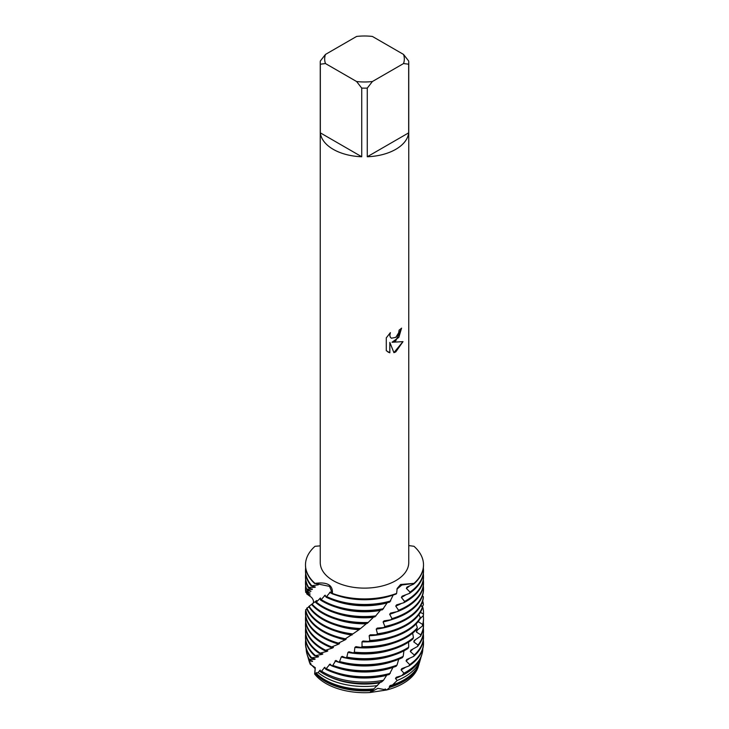 <?xml version="1.0" encoding="UTF-8"?>
<svg xmlns="http://www.w3.org/2000/svg" width="729" height="729" viewBox="0 0 729 729"><rect width="100%" height="100%" fill="white"/><g stroke="black" fill="none" stroke-linecap="round" stroke-linejoin="round"><path stroke-width="1.09" d="M314.828 673.742L315.201 668.703L309.779 663.281A55.231 31.885 180 0 1 309.625 662.57M385.14 688.941L386.68 689.98L369.831 692.55A54.575 31.511 180 0 1 314.636 673.997L315.238 667.618L310.18 664.274M418.574 665.459A54.575 31.511 180 0 1 403.091 683.474A54.575 31.511 180 0 1 386.68 689.98L377.859 688.34L369.831 692.55L371.963 690.563A55.231 31.885 180 0 1 325.444 681.524A55.231 31.885 180 0 1 315.457 673.632L314.636 673.997A54.575 31.511 180 0 0 369.831 692.55M395.792 340.817L392.002 342.266L403.019 341.628L395.792 351.879L393.924 352.672L389.842 342.393L389.842 352.79L386.279 350.704L386.279 337.873L390.389 332.634L389.833 335.185L390.234 337.008L391.355 338.22L395.792 337.372L398.69 332.779L399.109 330.128A44.25 25.551 0 0 0 401.588 328.141L395.792 340.817M395.792 149.317A44.25 25.551 180 0 1 367.27 156.753L367.27 88.1A44.25 25.551 180 0 1 361.73 88.1L361.73 156.753A44.25 25.551 180 0 1 320.332 132.851L320.332 64.198A44.25 25.551 180 0 1 320.25 62.603A44.25 25.551 180 0 1 320.332 60.999L325.462 54.429L356.599 36.45A39.831 22.991 180 0 1 372.401 36.45L403.538 54.429A39.831 22.991 180 0 1 403.538 63.551L408.668 64.198L408.668 132.851A44.25 25.551 180 0 1 395.792 149.317M403.538 54.429L408.668 60.999A44.25 25.551 180 0 1 408.75 62.603L408.75 562.578A44.25 25.551 180 0 1 395.792 580.639A44.25 25.551 180 0 1 347.569 586.18A44.25 25.551 180 0 1 320.25 562.578L320.25 62.603M320.25 545.857L315.01 546.294A59.003 34.063 180 0 0 315.01 583.382C327.275 581.724 333.062 585.068 332.378 593.415L329.572 586.389L315.01 583.382L329.572 586.389L332.378 593.415L331.968 593.698L330.401 591.939L326.091 597.16A59.003 34.063 0 0 0 389.723 602.09L393.186 595.046M331.968 593.698A59.003 34.063 0 0 0 396.175 594.017L396.622 593.415A59.003 34.063 180 0 1 332.378 593.415A59.003 34.063 180 0 0 396.622 593.415L397.196 588.431L400.613 584.476L413.99 583.382L401.834 585.004L396.904 589.196M401.542 328.187L398.845 337.354L392.002 342.266M391.3 338.183L390.179 336.98L389.778 335.158L390.279 332.743M387.937 352.016L389.787 352.763L389.842 342.393M393.906 352.636L402.955 341.646M397.205 588.677L401.834 585.004L413.99 583.382A59.003 34.063 180 0 0 413.99 546.294L408.75 545.565M320.332 64.198L325.462 63.551A39.831 22.991 180 0 1 325.462 54.429M325.462 63.551L356.599 81.52L361.73 88.1M367.27 88.1L372.401 81.52A39.831 22.991 180 0 1 356.599 81.52M372.401 81.52L403.538 63.551M408.75 62.603A44.25 25.551 180 0 1 408.668 64.198M361.73 156.753L320.332 132.851M408.668 132.851L367.27 156.753M418.929 664.383L418.282 666.534A54.575 31.511 180 0 1 403.091 683.474A54.575 31.511 180 0 1 386.68 689.98L389.887 687.292A55.231 31.885 180 0 0 403.556 681.524A55.231 31.885 180 0 0 418.929 664.383A55.231 31.885 180 0 0 419.175 663.49M326.091 597.151L325.152 595.183L321.225 599.593L320.45 599.985L320.478 597.98L316.331 602.136L315.684 602.482L316.668 600.532L308.75 606.546A59.003 34.063 0 0 0 322.774 619.477A59.003 34.063 0 0 0 359.461 629.327L360.591 628.498A59.003 34.063 180 0 1 322.774 618.593A59.003 34.063 180 0 1 309.132 606.282M320.45 599.985A59.003 34.063 0 0 0 322.774 601.407A59.003 34.063 0 0 0 382.461 609.772L387.081 602.938A54.475 31.456 180 0 1 336.315 601.225M383.545 608.688A59.003 34.063 180 0 1 322.774 600.532A59.003 34.063 180 0 1 321.225 599.593M406.226 600.532A59.003 34.063 180 0 1 404.604 601.425L403.757 602.746A59.003 34.063 0 0 0 406.226 601.407A59.003 34.063 0 0 0 423.503 577.322L423.503 576.439A59.003 34.063 180 0 1 406.226 600.532M305.497 576.439L305.497 577.322A59.003 34.063 0 0 0 308.294 587.692L308.659 587.437A59.003 34.063 180 0 1 305.497 576.439A59.003 34.063 180 0 1 305.661 573.869M315.684 602.482A59.003 34.063 0 0 0 322.774 607.43A59.003 34.063 0 0 0 374.879 616.88L380.292 610.437A54.475 31.456 180 0 1 336.315 607.248M375.991 615.877A59.003 34.063 180 0 1 322.774 606.555A59.003 34.063 180 0 1 316.331 602.136M406.226 606.555A59.003 34.063 180 0 1 398.572 610.273L397.642 611.522A59.003 34.063 0 0 0 406.226 607.43A59.003 34.063 0 0 0 423.503 583.346L423.503 582.462A59.003 34.063 180 0 1 406.226 606.555M305.497 582.462L305.497 583.346A59.003 34.063 0 0 0 306.417 589.333L306.627 589.096A59.003 34.063 180 0 1 305.497 582.462A59.003 34.063 180 0 1 305.661 579.892M311.766 604.651A59.003 34.063 0 0 0 322.774 613.454A59.003 34.063 0 0 0 367.216 623.395L373.312 617.39A54.475 31.456 180 0 1 336.315 613.271M373.312 617.39L374.341 616.415M368.345 622.484A59.003 34.063 180 0 1 322.774 612.579A59.003 34.063 180 0 1 312.285 604.35M406.226 612.579A59.003 34.063 180 0 1 391.983 618.629L390.972 619.805A59.003 34.063 0 0 0 406.226 613.454A59.003 34.063 0 0 0 423.503 589.369L423.503 588.485A59.003 34.063 180 0 1 406.226 612.579M305.497 588.485L305.497 589.369A59.003 34.063 0 0 0 305.56 590.937L305.624 590.709A59.003 34.063 180 0 1 305.497 588.485A59.003 34.063 180 0 1 305.661 585.916M360.591 628.498L366.213 623.814A54.475 31.456 180 0 1 336.315 619.295M366.213 623.814L367.252 622.912M423.376 596.769A59.003 34.063 180 0 1 406.226 618.593A59.003 34.063 180 0 1 384.894 626.475L383.828 627.569A59.003 34.063 0 0 0 406.226 619.477A59.003 34.063 0 0 0 423.285 598.299L423.376 596.769L422.474 595.711M311.529 604.751C314.135 603.047 314.144 600.605 311.556 597.416L306.645 593.834L310.199 594.973L305.624 592.249A59.003 34.063 180 0 1 305.806 591.019M360.09 628.872L359.051 629.692A54.475 31.456 180 0 1 336.315 625.318M352.9 633.929A59.003 34.063 180 0 1 322.774 624.616A59.003 34.063 180 0 1 306.936 608.013L306.699 608.25A59.003 34.063 0 0 0 322.774 625.5A59.003 34.063 0 0 0 351.797 634.677L359.051 629.692M422.355 607.23A59.003 34.063 180 0 1 406.226 624.616A59.003 34.063 180 0 1 377.458 633.765L376.355 634.777A59.003 34.063 0 0 0 406.226 625.5A59.003 34.063 0 0 0 422.118 608.742L422.355 607.23L420.998 605.216M306.645 593.834A59.003 34.063 180 0 1 306.955 593.005M307.009 609.07L305.642 609.845A59.003 34.063 0 0 0 322.774 631.514A59.003 34.063 0 0 0 344.343 639.451L352.225 634.385M351.989 635.032A54.475 31.456 180 0 1 336.315 631.332M345.418 638.786A59.003 34.063 180 0 1 322.774 630.64A59.003 34.063 180 0 1 305.733 609.617M422.055 602.874L423.267 603.494L423.358 605.024L421.963 606.665M422.702 600.969A59.003 34.063 180 0 1 423.267 603.494M420.332 617.572A59.003 34.063 180 0 1 406.226 630.64A59.003 34.063 180 0 1 369.803 640.481L368.674 641.411A59.003 34.063 0 0 0 406.226 631.514A59.003 34.063 0 0 0 419.959 619.067L420.332 617.572L418.865 614.647M309.351 659.39A58.338 33.68 180 0 1 307.009 654.113L307.51 655.808A57.828 33.388 0 0 0 309.233 659.955L309.351 659.39L314.728 659.362L315.165 659.034L310.955 657.868L318.063 657.002L318.619 656.629L314.664 655.772L322.2 654.35L322.865 653.94L319.229 653.366L327.066 651.361L327.831 650.888L324.587 650.587L332.579 647.972L333.426 647.443L330.629 647.37L338.639 644.144L339.568 643.552L337.254 643.671L345.145 639.843L346.129 639.178L344.516 639.342M345.145 639.843A54.475 31.456 180 0 1 336.315 637.356M338.265 643.087A59.003 34.063 180 0 1 322.774 636.663A59.003 34.063 180 0 1 305.497 612.579A59.003 34.063 180 0 1 305.551 611.166L305.834 611.066M420.369 612.369L423.449 613.991L423.394 615.522A59.003 34.063 0 0 0 423.503 613.454L423.503 612.579A59.003 34.063 180 0 1 423.449 613.991M422.428 606.109A59.003 34.063 180 0 1 423.503 612.579M417.353 627.724A59.003 34.063 180 0 1 406.226 636.663A59.003 34.063 180 0 1 362.049 646.614L360.928 647.452A59.003 34.063 0 0 0 406.226 637.538A59.003 34.063 0 0 0 416.833 629.182L417.353 627.724L416.086 623.969M305.497 612.579L305.497 613.454A59.003 34.063 0 0 0 322.774 637.538A59.003 34.063 0 0 0 337.254 643.671M423.394 615.513L420.022 618.793M338.639 644.144A54.475 31.456 180 0 1 336.315 643.379M418.173 621.573L422.62 624.461L422.419 625.983A59.003 34.063 0 0 0 423.503 619.477L423.503 618.593A59.003 34.063 180 0 1 422.62 624.461M418.3 621.418A54.475 31.456 180 0 1 418.118 622.019M331.558 646.86A59.003 34.063 180 0 1 322.774 642.686A59.003 34.063 180 0 1 305.497 618.593A59.003 34.063 180 0 1 305.661 616.023M423.276 615.622A59.003 34.063 180 0 1 423.503 618.593M413.452 637.611A59.003 34.063 180 0 1 406.226 642.686A59.003 34.063 180 0 1 354.34 652.154L353.228 652.911A59.003 34.063 0 0 0 406.226 643.561A59.003 34.063 0 0 0 412.814 639.032L413.452 637.611L412.65 633.146M305.497 618.593L305.497 619.477A59.003 34.063 0 0 0 322.774 643.561A59.003 34.063 0 0 0 330.629 647.37M422.419 625.983L416.706 630.594L416.396 632.052L420.788 634.831L420.442 636.326A59.003 34.063 0 0 0 423.503 625.5L423.503 624.616A59.003 34.063 180 0 1 420.788 634.831M332.579 647.972A54.475 31.456 180 0 1 331.039 647.306M417.389 630.038A54.475 31.456 180 0 1 416.396 632.052M325.426 650.14A59.003 34.063 180 0 1 322.774 648.71A59.003 34.063 180 0 1 305.497 624.616A59.003 34.063 180 0 1 305.661 622.047M423.339 622.047A59.003 34.063 180 0 1 423.503 624.616M408.714 647.179A59.003 34.063 180 0 1 406.226 648.71A59.003 34.063 180 0 1 346.813 657.121L345.737 657.795A59.003 34.063 0 0 0 406.226 649.585A59.003 34.063 0 0 0 407.958 648.546L408.714 647.179L408.586 642.112M305.497 624.616L305.497 625.5A59.003 34.063 0 0 0 322.774 649.585A59.003 34.063 0 0 0 324.587 650.587M420.442 636.326L414.218 640.49L413.78 641.921L417.981 645.028L417.498 646.495L410.864 650.168L410.309 651.553L414.254 654.97L413.644 656.401A59.003 34.063 0 0 0 423.503 637.538L423.503 636.663A59.003 34.063 180 0 1 414.254 654.97M327.066 651.361A54.475 31.456 180 0 1 325.981 650.751A54.475 31.456 180 0 1 325.69 650.578M415.439 639.661A54.475 31.456 180 0 1 413.78 641.921M423.339 628.07A59.003 34.063 180 0 1 423.503 630.64A59.003 34.063 180 0 1 417.981 645.028M345.737 657.795L342.22 656.337L341.272 656.957L339.586 661.522L338.566 662.114L335.896 660.419L332.788 665.386L331.841 665.914L330.064 664.046L325.681 669.213A59.003 34.063 0 0 0 389.277 674.48L392.977 667.372M325.681 669.213L324.824 667.254L321.525 671.172L320.286 671.655L320.277 670.088L318.063 672.548L316.258 673.286L316.486 672.603L315.457 673.632M320.286 671.655A57.828 33.388 0 0 0 323.612 673.751A57.828 33.388 0 0 0 381.504 682.052L383.545 680.23L386.652 675.309A54.475 31.456 180 0 1 336.315 673.487M383.545 680.23A58.338 33.68 180 0 1 323.248 672.211A58.338 33.68 180 0 1 321.525 671.172M307.009 654.113A58.338 33.68 180 0 1 306.162 648.664M405.752 672.211A58.338 33.68 180 0 1 403.948 673.204L401.77 675.665A57.828 33.388 0 0 0 405.388 673.751A57.828 33.388 0 0 0 421.49 655.808L421.991 654.113A58.338 33.68 180 0 1 405.752 672.211M316.258 673.286A55.769 32.204 0 0 0 325.061 679.902A55.769 32.204 0 0 0 373.831 688.878L379.937 682.763A54.475 31.456 180 0 1 329.873 676.876M379.937 682.763L380.93 681.706M377.504 685.597A56.789 32.787 180 0 1 324.35 676.867A56.789 32.787 180 0 1 318.063 672.548M309.779 663.281L310.855 663.217L309.515 662.515L308.54 659.244A56.789 32.787 180 0 1 308.103 657.531M309.515 662.515L309.224 661.194A56.789 32.787 180 0 1 308.54 659.244M404.65 676.867A56.789 32.787 180 0 1 397.177 680.494L392.484 684.987A55.769 32.204 0 0 0 403.939 679.902A55.769 32.204 0 0 0 419.467 662.597L420.46 659.244A56.789 32.787 180 0 1 404.65 676.867M371.963 690.563L372.956 689.689A54.475 31.456 180 0 1 325.981 680.859A54.475 31.456 180 0 1 316.833 673.842M372.956 689.689L373.986 688.714M413.99 546.294A59.003 34.063 180 0 1 423.503 564.838A59.003 34.063 180 0 1 413.99 583.382L413.726 584.057L406.982 587.091M406.992 587.1L406.372 588.412L410.017 592.094L409.288 593.479A59.003 34.063 0 0 0 423.503 571.299L423.503 570.424A59.003 34.063 180 0 1 410.017 592.094M409.288 593.47L402.18 596.149L401.387 597.452L404.604 601.425M403.757 602.746L396.585 604.87L395.738 606.1L398.572 610.273M397.642 611.522L390.571 613.089L389.66 614.255L391.983 618.629M390.972 619.805L384.083 620.853L383.099 621.937L384.894 626.475M383.828 627.569L377.239 628.097L376.228 629.118L377.458 633.765M376.355 634.777L370.186 634.822L369.147 635.761L369.803 640.481M368.674 641.411L363.033 641.01L361.994 641.857L362.049 646.614M360.928 647.452L355.907 646.641L354.877 647.425L354.34 652.154M353.228 652.911L348.927 651.753L347.933 652.446L346.813 657.121M309.224 661.194L312.559 661.203L309.233 659.955M413.644 656.392L406.718 659.554L406.044 660.893L409.671 664.602L408.933 665.978L401.834 668.602L401.068 669.887L403.948 673.204M401.77 675.665L396.312 677.25L395.464 678.48L397.177 680.494M392.484 684.987L390.243 685.46L389.313 686.618L389.887 687.292M331.841 665.914A59.003 34.063 0 0 0 396.084 666.315L397.032 665.085L398.708 659.28M338.566 662.114A59.003 34.063 0 0 0 402.344 657.658L403.21 656.355L403.93 650.842M423.503 588.485A59.003 34.063 180 0 0 423.376 586.271L423.294 586.189M308.987 606.929L306.936 608.013M305.624 592.249L310.089 593.087L305.56 590.937M305.624 590.709L310.918 591.155L306.417 589.333M306.627 589.096L312.358 589.451L308.294 587.692M308.659 587.437L314.919 587.346L315.365 587.009L311.165 585.861L318.199 584.858L318.728 584.467L315.01 583.382A59.003 34.063 180 0 1 305.497 564.838A59.003 34.063 180 0 1 315.01 546.294M412.167 673.842A54.475 31.456 180 0 1 389.313 686.618M420.897 657.531A56.789 32.787 180 0 1 420.46 659.244M401.242 675.819A54.475 31.456 180 0 1 395.464 678.48M320.35 671.017A54.475 31.456 180 0 1 319.676 670.47M312.258 661.504A54.475 31.456 180 0 1 311.966 660.93M422.838 648.664A58.338 33.68 180 0 1 421.991 654.113M405.625 667.199A54.475 31.456 180 0 1 401.068 669.887M325.444 668.502A54.475 31.456 180 0 1 324.113 667.682M314.728 659.362A54.475 31.456 180 0 1 314.208 658.67M408.933 665.978A59.003 34.063 0 0 0 423.503 643.561L423.503 642.686A59.003 34.063 180 0 1 409.671 664.602M311.438 657.585A59.003 34.063 180 0 1 305.497 642.686L305.497 643.561A59.003 34.063 0 0 0 310.955 657.868M423.339 640.117A59.003 34.063 180 0 1 423.503 642.686M390.297 673.323A59.003 34.063 180 0 1 326.537 668.766M305.497 642.686A59.003 34.063 180 0 1 305.661 640.117M409.498 658.287A54.475 31.456 180 0 1 406.044 660.893M392.685 667.472A54.475 31.456 180 0 1 336.315 667.472M331.595 665.623A54.475 31.456 180 0 1 329.262 664.538M318.063 657.002A54.475 31.456 180 0 1 317.261 656.218M315.274 655.444A59.003 34.063 180 0 1 305.497 636.663L305.497 637.538A59.003 34.063 0 0 0 314.664 655.772M423.339 634.093A59.003 34.063 180 0 1 423.503 636.663M397.032 665.085A59.003 34.063 180 0 1 332.788 665.386M305.497 636.663A59.003 34.063 180 0 1 305.661 634.093M412.787 649.092A54.475 31.456 180 0 1 410.309 651.553M392.685 661.449A54.475 31.456 180 0 1 335.012 660.975M322.2 654.35A54.475 31.456 180 0 1 321.097 653.539M417.498 646.495A59.003 34.063 0 0 0 423.503 631.524L423.503 630.64M319.967 652.993A59.003 34.063 180 0 1 305.497 630.64L305.497 631.524A59.003 34.063 0 0 0 319.229 653.366M403.21 656.355A59.003 34.063 180 0 1 339.586 661.522M305.497 630.64A59.003 34.063 180 0 1 305.661 628.07M392.685 655.426A54.475 31.456 180 0 1 341.272 656.957M392.685 649.402A54.475 31.456 180 0 1 347.933 652.446M392.685 643.379A54.475 31.456 180 0 1 354.877 647.425M392.685 637.356A54.475 31.456 180 0 1 361.994 641.857M392.685 631.332A54.475 31.456 180 0 1 369.147 635.761M392.685 625.318A54.475 31.456 180 0 1 376.228 629.118M392.685 619.295A54.475 31.456 180 0 1 383.099 621.937M310.736 591.447A54.475 31.456 180 0 1 310.618 590.991M396.631 611.749A54.475 31.456 180 0 1 389.66 614.255M423.339 579.892A59.003 34.063 180 0 1 423.503 582.462M312.358 589.451A54.475 31.456 180 0 1 312.067 588.868M401.469 603.43A54.475 31.456 180 0 1 395.738 606.1M320.569 598.937A54.475 31.456 180 0 1 319.867 598.372M423.339 573.869A59.003 34.063 180 0 1 423.503 576.439M314.919 587.346A54.475 31.456 180 0 1 314.381 586.645M405.916 594.746A54.475 31.456 180 0 1 401.387 597.452M325.845 596.477A54.475 31.456 180 0 1 324.414 595.611M305.497 565.057A59.003 34.063 0 0 0 305.497 565.276A59.003 34.063 0 0 0 314.718 583.564M413.726 584.057A59.003 34.063 0 0 0 423.503 565.276A59.003 34.063 0 0 0 423.503 565.057M311.638 585.56A59.003 34.063 180 0 1 305.497 570.424L305.497 571.299A59.003 34.063 0 0 0 311.165 585.861M305.497 570.424A59.003 34.063 180 0 1 305.661 567.845M423.339 567.845A59.003 34.063 180 0 1 423.503 570.424M390.717 600.942A59.003 34.063 180 0 1 326.957 596.696M318.19 584.858A54.475 31.456 180 0 1 317.352 584.047M409.671 585.87A54.475 31.456 180 0 1 406.372 588.412M392.685 595.201A54.475 31.456 180 0 1 336.315 595.201M331.777 593.433A54.475 31.456 180 0 1 329.645 592.458M380.438 682.235L379.809 682.891"/></g></svg>
